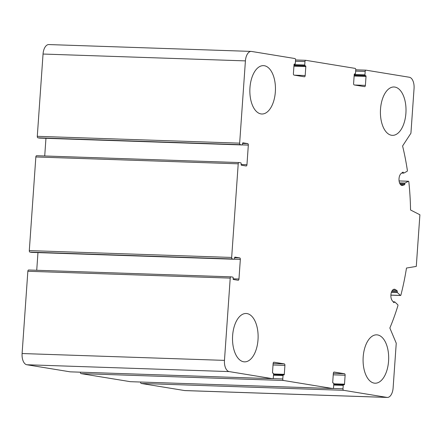 <?xml version="1.0" encoding="UTF-8"?>
<svg xmlns="http://www.w3.org/2000/svg" width="442" height="442" viewBox="0 0 442 442"><rect width="100%" height="100%" fill="white"/><g stroke="black" fill="none" stroke-linecap="round" stroke-linejoin="round"><path stroke-width="0.66" d="M70.256 371.844A1.381 0.729 -88.1 0 1 70.206 371.844A1.381 0.729 -88.1 0 1 70.156 371.838L26.818 364.749A10.37 5.481 -88.1 0 1 22.1 353.534L27.852 271.261A1.381 0.729 -88.1 0 1 28.625 269.996A1.381 0.729 -88.1 0 1 28.675 270.001L230.945 276.841M364.937 74.864L354.235 74.499L353.606 83.455A1.381 0.729 -88.1 0 0 354.235 84.947L364.573 86.638A1.381 0.729 -88.1 0 0 364.622 86.643A1.381 0.729 -88.1 0 0 365.396 85.383L366.02 76.433A0.691 0.365 -88.1 0 0 365.705 75.681L365.252 75.61A0.691 0.365 -88.1 0 1 364.937 74.864L365.18 71.416A1.381 0.729 -88.1 0 1 365.948 70.156A1.381 0.729 -88.1 0 1 365.998 70.162L409.342 77.251A10.37 5.481 -88.1 0 1 414.06 88.466L410.927 133.219L402.585 145.993A172.833 91.328 -88.1 0 1 407.369 170.43A0.691 0.365 -88.1 0 1 407.104 171.314L403.784 173.098A0.691 0.365 -88.1 0 1 403.679 173.12A0.691 0.365 -88.1 0 1 403.342 172.623A0.691 0.365 -88.1 0 0 403.01 172.126A0.691 0.365 -88.1 0 0 402.866 172.176L401.17 173.479A6.221 3.287 -88.1 0 0 399.027 180.38A6.221 3.287 -88.1 0 0 402.076 185.441A6.221 3.287 -88.1 0 0 402.69 185.358L404.48 184.784A0.691 0.365 -88.1 0 0 404.789 183.911A0.691 0.365 -88.1 0 1 405.06 183.054L408.38 181.27A0.691 0.365 -88.1 0 1 408.491 181.242A0.691 0.365 -88.1 0 1 408.822 181.767A172.833 91.328 -88.1 0 1 410.552 209.994L419.9 214.768L416.287 266.404L406.491 268.04A172.833 91.328 -88.1 0 1 400.9 295.074A0.691 0.365 -88.1 0 1 400.551 295.483A0.691 0.365 -88.1 0 1 400.397 295.416L397.402 292.598A0.691 0.365 -88.1 0 1 397.253 291.67A0.691 0.365 -88.1 0 0 397.071 290.72L395.402 289.582A6.221 3.287 -88.1 0 0 394.369 289.228A6.221 3.287 -88.1 0 0 391.054 293.659A6.221 3.287 -88.1 0 0 392.275 300.698L393.75 302.521A0.691 0.365 -88.1 0 0 393.938 302.626A0.691 0.365 -88.1 0 0 394.281 302.24A0.691 0.365 -88.1 0 1 394.623 301.847A0.691 0.365 -88.1 0 1 394.778 301.919L397.772 304.737A0.691 0.365 -88.1 0 1 397.916 305.682A172.833 91.328 -88.1 0 1 389.855 328.019L396.247 343.207L393.115 387.96A10.37 5.481 -88.1 0 1 387.325 397.435A10.37 5.481 -88.1 0 1 386.954 397.397L343.616 390.308A1.381 0.729 -88.1 0 1 342.986 388.811L343.224 385.369A0.691 0.365 -88.1 0 1 343.611 384.739A0.691 0.365 -88.1 0 1 343.638 384.739L344.091 384.816A0.691 0.365 -88.1 0 0 344.114 384.816A0.691 0.365 -88.1 0 0 344.5 384.186L345.125 375.236A1.381 0.729 -88.1 0 0 344.495 373.739L334.163 372.048A1.381 0.729 -88.1 0 0 334.113 372.042A1.381 0.729 -88.1 0 0 333.34 373.308L332.716 382.258A0.691 0.365 -88.1 0 0 333.03 383.004L333.483 383.081A0.691 0.365 -88.1 0 1 333.793 383.827L333.555 387.269A1.381 0.729 -88.1 0 1 332.782 388.535A1.381 0.729 -88.1 0 1 332.732 388.529L283.41 380.463A1.381 0.729 -88.1 0 1 282.781 378.965L283.018 375.523A0.691 0.365 -88.1 0 1 283.405 374.893A0.691 0.365 -88.1 0 1 283.433 374.893L283.886 374.971A0.691 0.365 -88.1 0 0 283.908 374.971A0.691 0.365 -88.1 0 0 284.294 374.341L284.919 365.39A1.381 0.729 -88.1 0 0 284.294 363.893L273.957 362.202A1.381 0.729 -88.1 0 0 273.907 362.197A1.381 0.729 -88.1 0 0 273.134 363.462L272.51 372.413A0.691 0.365 -88.1 0 0 272.825 373.159L273.278 373.236A0.691 0.365 -88.1 0 1 273.592 373.982L273.349 377.424A1.381 0.729 -88.1 0 1 272.576 378.689A1.381 0.729 -88.1 0 1 272.526 378.683L229.188 371.595A10.37 5.481 -88.1 0 1 224.47 360.379L230.221 278.106A1.381 0.729 -88.1 0 1 230.995 276.841A1.381 0.729 -88.1 0 1 231.044 276.847L232.857 277.14A0.691 0.365 -88.1 0 1 233.172 277.891L233.111 278.753A0.691 0.365 -88.1 0 0 233.426 279.499L238.144 280.267A1.381 0.729 -88.1 0 0 238.194 280.272A1.381 0.729 -88.1 0 0 238.962 279.012L240.338 259.388L234.293 259.183M36.725 270.272L37.962 252.609M354.235 74.505A0.691 0.365 -88.1 0 1 354.622 73.869A0.691 0.365 -88.1 0 1 354.644 73.875L355.097 73.947A0.691 0.365 -88.1 0 0 355.125 73.952A0.691 0.365 -88.1 0 0 355.506 73.317L355.749 69.875A1.381 0.729 -88.1 0 0 355.119 68.383L305.798 60.316A1.381 0.729 -88.1 0 0 305.748 60.311A1.381 0.729 -88.1 0 0 304.974 61.571L304.731 65.013A0.691 0.365 -88.1 0 0 305.046 65.764L305.499 65.836A0.691 0.365 -88.1 0 1 305.814 66.587L305.19 75.538A1.381 0.729 -88.1 0 1 304.416 76.797A1.381 0.729 -88.1 0 1 304.367 76.792L294.029 75.101A1.381 0.729 -88.1 0 1 293.405 73.61L294.029 64.659A0.691 0.365 -88.1 0 1 294.416 64.024L294.891 64.101A0.691 0.365 -88.1 0 0 294.919 64.107A0.691 0.365 -88.1 0 0 295.306 63.471L295.543 60.029A1.381 0.729 -88.1 0 0 294.913 58.537L251.575 51.449A10.37 5.481 -88.1 0 0 251.205 51.41A10.37 5.481 -88.1 0 0 245.415 60.886L239.658 143.158A1.381 0.729 -88.1 0 0 240.288 144.656L242.1 144.954A0.691 0.365 -88.1 0 0 242.128 144.954A0.691 0.365 -88.1 0 0 242.514 144.324L242.575 143.462A0.691 0.365 -88.1 0 1 242.962 142.832A0.691 0.365 -88.1 0 1 242.984 142.832L247.697 143.606A1.381 0.729 -88.1 0 1 248.327 145.098L246.956 164.722A1.381 0.729 -88.1 0 1 246.183 165.982A1.381 0.729 -88.1 0 1 246.133 165.982L241.42 165.209A0.691 0.365 -88.1 0 1 241.105 164.463L241.166 163.601A0.691 0.365 -88.1 0 0 240.851 162.855L239.039 162.557A1.381 0.729 -88.1 0 0 238.989 162.551A1.381 0.729 -88.1 0 0 238.216 163.816L231.669 257.448A1.381 0.729 -88.1 0 0 232.299 258.946L234.111 259.239A0.691 0.365 -88.1 0 1 234.111 259.239A0.691 0.365 -88.1 0 0 234.52 258.614L234.58 257.752A0.691 0.365 -88.1 0 1 234.967 257.122L239.708 257.896A1.381 0.729 -88.1 0 1 240.338 259.388M31.791 252.399A0.691 0.365 -88.1 0 1 31.763 252.399A0.691 0.365 -88.1 0 1 31.741 252.399L29.929 252.1A1.381 0.729 -88.1 0 1 29.299 250.603L35.846 156.971A1.381 0.729 -88.1 0 1 36.62 155.706A1.381 0.729 -88.1 0 1 36.669 155.711L238.94 162.551M44.719 155.982L45.951 138.318M39.78 138.108A0.691 0.365 -88.1 0 1 39.758 138.108A0.691 0.365 -88.1 0 1 39.73 138.108L37.918 137.81A1.381 0.729 -88.1 0 1 37.288 136.318L43.045 54.04A10.37 5.481 -88.1 0 1 48.835 44.565L251.205 51.41M387.325 397.435L184.955 390.59A10.37 5.481 -88.1 0 1 184.585 390.551L141.241 383.463A1.381 0.729 -88.1 0 1 140.611 382.037M130.462 381.689A1.381 0.729 -88.1 0 1 130.412 381.689A1.381 0.729 -88.1 0 1 130.362 381.684L81.041 373.617A1.381 0.729 -88.1 0 1 80.405 372.192M377.567 334.931A24.194 12.785 -88.1 0 1 388.623 360.28A24.194 12.785 -88.1 0 1 375.065 383.208A24.194 12.785 -88.1 0 1 374.197 383.126A24.194 12.785 -88.1 0 1 363.136 357.771A24.194 12.785 -88.1 0 1 376.7 334.843A24.194 12.785 -88.1 0 1 377.567 334.931M247.001 313.577A24.194 12.785 -88.1 0 1 258.062 338.931A24.194 12.785 -88.1 0 1 244.498 361.854A24.194 12.785 -88.1 0 1 243.63 361.771A24.194 12.785 -88.1 0 1 232.575 336.417A24.194 12.785 -88.1 0 1 246.133 313.494A24.194 12.785 -88.1 0 1 247.001 313.577M264.333 65.72A24.194 12.785 -88.1 0 1 275.394 91.074A24.194 12.785 -88.1 0 1 261.83 113.997A24.194 12.785 -88.1 0 1 260.962 113.914A24.194 12.785 -88.1 0 1 249.907 88.56A24.194 12.785 -88.1 0 1 263.465 65.637A24.194 12.785 -88.1 0 1 264.333 65.72M394.899 87.074A24.194 12.785 -88.1 0 1 405.955 112.423A24.194 12.785 -88.1 0 1 392.397 135.351A24.194 12.785 -88.1 0 1 391.529 135.269A24.194 12.785 -88.1 0 1 380.468 109.914A24.194 12.785 -88.1 0 1 394.032 86.986A24.194 12.785 -88.1 0 1 394.899 87.074M272.526 378.683L70.156 371.838M229.188 371.595L26.818 364.749M224.47 360.379L22.1 353.534M230.221 278.106L27.852 271.261M238.962 279.012L233.111 278.814M239.708 257.896L234.586 257.719M31.763 252.399L234.133 259.244L31.741 252.399M232.299 258.946L29.929 252.1M231.669 257.448L29.299 250.603M238.216 163.816L35.846 156.971M246.956 164.722L241.1 164.523M248.327 145.098L242.282 144.893M247.697 143.606L242.575 143.429M242.1 144.954L39.73 138.108M240.288 144.656L37.918 137.81M239.658 143.158L37.288 136.318M245.415 60.886L43.045 54.04M305.19 75.538L294.455 75.173M305.814 66.587L293.924 66.184M305.499 65.836L293.974 65.449M305.046 65.764L293.98 65.388M304.731 65.013L294.029 64.654M304.974 61.571L295.46 61.25M305.698 60.311L295.549 59.968L305.748 60.311M365.396 85.383L354.661 85.019M366.02 76.433L354.125 76.03M365.705 75.681L354.18 75.295M365.252 75.61L354.18 75.234M365.18 71.416L355.666 71.096M365.899 70.156L355.755 69.814L365.948 70.156M403.568 173.087L401.756 173.026M403.342 172.623L402.325 172.59M402.69 185.358L401.474 185.314M404.48 184.784L400.551 184.651M404.789 183.911L399.922 183.745M405.06 183.054L399.535 182.872M408.38 181.27L399.087 180.955M400.397 295.416L390.883 295.09M397.402 292.598L391.369 292.394M397.253 291.67L391.722 291.488M397.071 290.72L392.247 290.554M395.402 289.582L393.319 289.51M394.281 302.24L393.502 302.212M386.954 397.397L184.585 390.551M343.616 390.308L141.241 383.463M342.986 388.811L333.008 388.474M343.224 385.369L333.71 385.048M343.589 384.739L333.754 384.407L343.611 384.739M344.5 384.186L333.798 383.822M345.125 375.236L333.235 374.833M344.495 373.739L333.334 373.363M332.732 388.529L130.362 381.684M283.41 380.463L81.041 373.617M282.781 378.965L272.802 378.628M283.018 375.523L273.504 375.203M283.383 374.893L273.548 374.562L283.405 374.893M284.294 374.341L273.592 373.976M284.919 365.39L273.029 364.987M284.294 363.893L273.128 363.517M230.995 276.841L28.625 269.996M238.989 162.551L36.62 155.706M242.128 144.954L39.758 138.108M403.679 173.12L401.717 173.06M408.491 181.242L399.082 180.927M400.551 295.483L390.883 295.157M394.623 301.847L393.165 301.798M332.782 388.535L130.412 381.689M272.576 378.689L70.206 371.844"/></g></svg>
